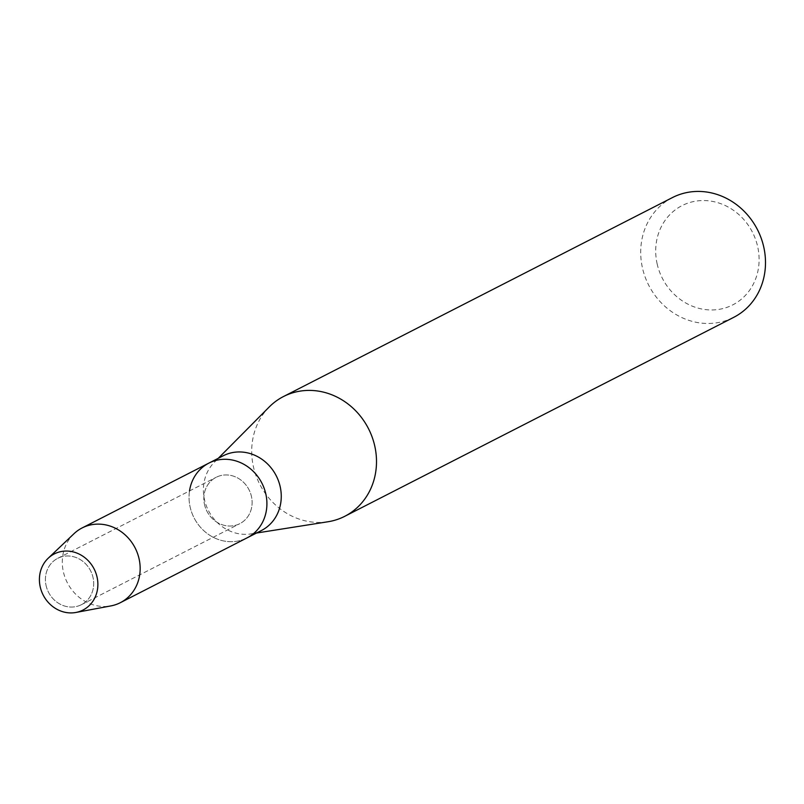 <?xml version="1.0" encoding="UTF-8"?>
<svg xmlns="http://www.w3.org/2000/svg" width="804" height="804" viewBox="0 0 804 804"><rect width="100%" height="100%" fill="white"/><g stroke="black" fill="none" stroke-linecap="round" stroke-linejoin="round"><path stroke-width="0.6" stroke-dasharray="4.02 3.01" d="M46.069 585.473A26.029 23.628 -117.1 0 0 81.405 604.688A26.029 23.628 -117.1 0 0 93.043 577.563A26.029 23.628 -117.1 0 0 57.697 558.348A26.029 23.628 -117.1 0 0 46.069 585.473A26.029 23.628 -117.1 0 0 81.405 604.688A26.029 23.628 -117.1 0 0 93.043 577.563A26.029 23.628 -117.1 0 0 57.697 558.348A26.029 23.628 -117.1 0 0 46.069 585.473M204.487 504.44A26.029 23.628 -117.1 0 0 239.833 523.655A26.029 23.628 -117.1 0 0 251.461 496.53A26.029 23.628 -117.1 0 0 216.125 477.315A26.029 23.628 -117.1 0 0 204.487 504.44A26.029 23.628 -117.1 0 0 239.833 523.655A26.029 23.628 -117.1 0 0 251.461 496.53A26.029 23.628 -117.1 0 0 216.125 477.315A26.029 23.628 -117.1 0 0 204.487 504.44M223.21 455.778A41.979 38.1 -117.1 0 0 214.346 462.26A41.979 38.1 -117.1 0 0 204.447 499.525A41.979 38.1 -117.1 0 0 250.989 533.906A41.979 38.1 -117.1 0 0 261.441 530.509M208.859 463.114A41.979 38.1 -117.1 0 0 190.096 506.862A41.979 38.1 -117.1 0 0 247.089 537.856A41.979 38.1 -117.1 0 1 190.096 506.862A41.979 38.1 -117.1 0 1 189.513 490.922M269.25 406.945A67.265 61.064 -117.1 0 0 253.401 466.652A67.265 61.064 -117.1 0 0 327.982 521.756M672.466 197.563A67.265 61.064 -117.1 0 0 642.396 267.672A67.265 61.064 -117.1 0 0 733.73 317.339M657.109 263.722A55.737 50.592 -117.1 0 0 719.389 309.299A55.737 50.592 -117.1 0 0 757.7 246.778A55.737 50.592 -117.1 0 0 695.42 201.201A55.737 50.592 -117.1 0 0 657.109 263.722M73.968 533.725A41.979 38.1 -117.1 0 0 63.345 571.694A41.979 38.1 -117.1 0 0 110.892 605.904M81.405 604.688L239.833 523.655L81.405 604.688M250.989 533.906L256.506 533.032M214.346 462.26L218.276 458.3M57.697 558.348L216.125 477.315L57.697 558.348"/><path stroke-width="1.21" d="M40.2 586.779A31.517 28.612 -117.1 0 0 75.415 612.547A31.517 28.612 -117.1 0 0 97.083 577.192A31.517 28.612 -117.1 0 0 61.868 551.423A31.517 28.612 -117.1 0 0 40.2 586.779A31.517 28.612 -117.1 0 0 75.898 612.467A31.517 28.612 -117.1 0 0 97.083 577.192A31.517 28.612 -117.1 0 0 76.742 553.021A31.517 28.612 -117.1 0 0 48.17 558.257A31.517 28.612 -117.1 0 0 40.2 586.779M75.898 612.467L110.892 605.904A41.979 38.1 -117.1 0 0 120.339 602.688L261.441 530.509A41.979 38.1 -117.1 0 0 280.204 486.762A41.979 38.1 -117.1 0 0 223.21 455.778L208.859 463.114A41.979 38.1 -117.1 0 0 189.513 490.922M247.089 537.856A41.979 38.1 -117.1 0 0 265.853 494.108A41.979 38.1 -117.1 0 0 208.859 463.114A41.979 38.1 -117.1 0 1 265.853 494.108A41.979 38.1 -117.1 0 1 247.089 537.856M256.506 533.032L327.982 521.756A67.265 61.064 -117.1 0 0 344.735 516.319A67.265 61.064 -117.1 0 0 374.805 446.21A67.265 61.064 -117.1 0 0 283.47 396.543A67.265 61.064 -117.1 0 0 269.25 406.945L218.276 458.3M344.735 516.319L733.73 317.339A67.265 61.064 -117.1 0 0 763.8 247.23A67.265 61.064 -117.1 0 0 672.466 197.563L283.47 396.543M120.339 602.688A41.979 38.1 -117.1 0 0 139.102 558.941A41.979 38.1 -117.1 0 0 82.108 527.947A41.979 38.1 -117.1 0 0 73.968 533.725L48.17 558.257M82.108 527.947L208.859 463.114"/></g></svg>
